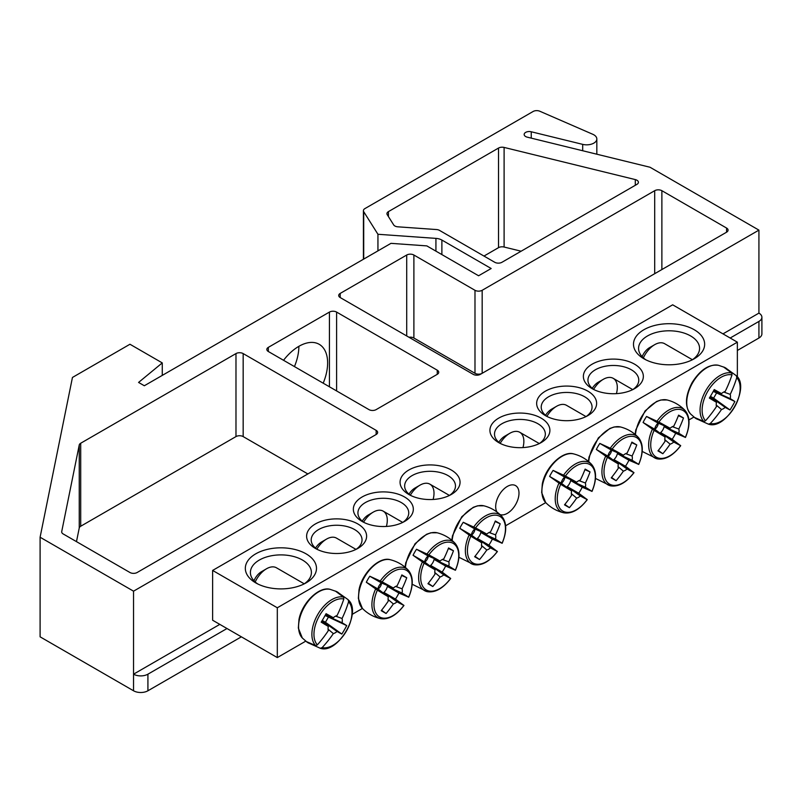 <?xml version="1.0" encoding="UTF-8"?>
<svg xmlns="http://www.w3.org/2000/svg" width="802" height="802" viewBox="0 0 802 802"><rect width="100%" height="100%" fill="white"/><g stroke="black" fill="none" stroke-linecap="round" stroke-linejoin="round"><path stroke-width="1.2" d="M317.161 549.37A25.413 14.677 180 0 1 311.196 539.926A25.413 14.677 180 0 1 326.885 526.373A25.413 14.677 180 0 1 354.584 529.551A25.413 14.677 180 0 1 362.033 539.926A25.413 14.677 180 0 1 356.068 549.37M693.931 417.05L688.918 419.937M545.741 502.603L505.621 525.771M362.434 608.437L352.138 614.382M305.762 641.149L277.312 657.58L212.62 620.227L212.62 570.433L277.312 607.776L737.359 342.173L672.667 304.82L212.62 570.433M357.822 523.947A29.985 17.313 0 0 0 315.407 523.947A29.985 17.313 0 0 0 315.407 548.438A29.985 17.313 0 0 0 357.822 548.438A29.985 17.313 0 0 0 357.822 523.947M404.539 496.969A29.985 17.313 0 0 0 362.133 496.969A29.985 17.313 0 0 0 362.133 521.46A29.985 17.313 0 0 0 404.539 521.46A29.985 17.313 0 0 0 404.539 496.969M592.157 388.659A29.985 17.313 0 0 0 634.562 388.659A29.985 17.313 0 0 0 634.562 364.168A29.985 17.313 0 0 0 592.157 364.168A29.985 17.313 0 0 0 592.157 388.659L592.157 388.659M498.714 442.604A29.985 17.313 0 0 0 541.119 442.604A29.985 17.313 0 0 0 541.119 418.123A29.985 17.313 0 0 0 498.714 418.123A29.985 17.313 0 0 0 498.704 442.604A29.985 17.313 0 0 0 498.714 442.604M643.916 358.775A35.579 20.541 0 0 0 694.231 358.775A35.579 20.541 0 0 0 694.231 329.722A35.579 20.541 0 0 0 643.916 329.722A35.579 20.541 0 0 0 643.906 358.775A35.579 20.541 0 0 0 643.916 358.775M255.748 582.884A35.579 20.541 0 0 0 306.063 582.884A35.579 20.541 0 0 0 306.063 553.831A35.579 20.541 0 0 0 255.748 553.831A35.579 20.541 0 0 0 255.748 582.884L255.748 582.884M545.43 415.626A29.985 17.313 0 0 0 587.846 415.626A29.985 17.313 0 0 0 587.846 391.145A29.985 17.313 0 0 0 545.43 391.145A29.985 17.313 0 0 0 545.43 415.626L545.43 415.626M451.265 469.992A29.985 17.313 0 0 0 408.86 469.992A29.985 17.313 0 0 0 408.86 494.483A29.985 17.313 0 0 0 451.265 494.483A29.985 17.313 0 0 0 451.265 469.992M363.887 522.393A25.413 14.677 180 0 1 357.923 512.949A25.413 14.677 180 0 1 373.612 499.395A25.413 14.677 180 0 1 401.311 502.573A25.413 14.677 180 0 1 408.749 512.949A25.413 14.677 180 0 1 402.794 522.393M410.604 495.415A25.413 14.677 180 0 1 404.649 485.972A25.413 14.677 180 0 1 420.338 472.418A25.413 14.677 180 0 1 448.027 475.596A25.413 14.677 180 0 1 455.476 485.972A25.413 14.677 180 0 1 449.511 495.415M593.911 389.592A25.413 14.677 180 0 1 587.946 380.148A25.413 14.677 180 0 1 613.36 365.471A25.413 14.677 180 0 1 638.773 380.148A25.413 14.677 180 0 1 632.818 389.592M547.185 416.569A25.413 14.677 180 0 1 541.22 407.125A25.413 14.677 180 0 1 566.633 392.449A25.413 14.677 180 0 1 592.056 407.125A25.413 14.677 180 0 1 586.092 416.569M496.979 512.027A16.481 9.514 -60 0 1 495.686 506.603A16.481 9.514 -60 0 1 502.874 490.022A16.481 9.514 -60 0 1 515.576 485.611A16.481 9.514 -60 0 1 516.017 503.846A16.481 9.514 -60 0 1 500.047 514.583M500.458 443.536A25.413 14.677 180 0 1 494.503 434.103A25.413 14.677 180 0 1 519.917 419.426A25.413 14.677 180 0 1 545.33 434.103A25.413 14.677 180 0 1 539.365 443.536M257.683 583.916A30.496 17.604 180 0 1 250.404 572.508A30.496 17.604 180 0 1 280.911 554.894A30.496 17.604 180 0 1 311.407 572.508A30.496 17.604 180 0 1 304.128 583.916M645.851 359.807A30.496 17.604 180 0 1 638.572 348.399A30.496 17.604 180 0 1 669.068 330.795A30.496 17.604 180 0 1 699.565 348.399A30.496 17.604 180 0 1 692.296 359.807M277.312 607.776L277.312 657.58M737.359 376.88L737.359 342.173M309.452 643.425A29.323 16.932 -60 0 1 307.938 642.713A29.323 16.932 -60 0 1 307.036 642.121A29.323 16.932 -60 0 1 306.304 641.53L315.627 645.58L317.351 644.868A26.897 15.529 -60 0 1 319.527 615.555A26.897 15.529 -60 0 1 343.827 599.014L343.587 597.159L335.416 591.104A29.323 16.932 -60 0 1 336.289 591.445A29.323 16.932 -60 0 1 338.634 592.889M320.389 648.287A28.341 16.361 120 0 1 320.269 648.257L320.389 648.287C337.923 654.462 362.424 612.036 348.309 599.936A28.341 16.361 120 0 0 348.218 599.836L348.589 601.761A26.897 15.529 -60 0 1 346.424 631.084A26.897 15.529 -60 0 1 322.123 647.615L320.269 648.257L309.783 643.545M338.895 593.119L347.928 599.525M317.351 644.868A101.583 77.513 -60 0 0 328.299 630.693A10.075 5.814 -60 0 1 328.299 626.432A101.583 5.113 -145.9 0 1 321.191 622.151A100.962 77.042 -60 0 0 326.073 613.69A101.583 5.113 25.9 0 1 333.341 617.71A10.075 5.814 -60 0 1 337.03 615.575A101.583 77.513 -60 0 0 343.827 599.014M348.589 601.761A101.583 87.739 120 0 1 342.063 618.492A10.075 5.814 -60 0 1 342.063 622.743A101.583 5.113 25.9 0 1 346.715 625.61A100.962 87.197 120 0 1 341.832 634.071A101.583 5.113 -145.9 0 1 337.03 631.475A10.075 5.814 -60 0 1 333.341 633.6A101.583 87.739 120 0 1 322.123 647.615M335.597 616.136L342.063 618.492M255.196 581.971A19.819 11.449 -60 0 1 266.525 568.768A19.819 11.449 -60 0 1 276.439 567.786L304.239 583.836M266.525 568.768L261.502 571.676A12.712 7.338 120 0 0 253.963 580.748M322.043 620.778L337.03 631.475M333.341 633.6L328.068 629.179M328.299 626.432L321.632 621.44M342.063 622.743L325.311 615.114M325.682 614.432L333.341 617.71M346.715 625.61L325.111 615.475M341.832 634.071L325.442 622.272L328.299 617.319M322.254 620.427L325.442 622.272M697.62 419.326A29.323 16.932 -60 0 1 695.194 418.022A29.323 16.932 -60 0 1 694.462 417.431L703.795 421.481L705.519 420.759A26.897 15.529 -60 0 1 707.685 391.446A26.897 15.529 -60 0 1 731.995 374.905L731.755 373.06L723.574 367.005A29.323 16.932 -60 0 1 724.457 367.336A29.323 16.932 -60 0 1 725.419 367.827A29.323 16.932 -60 0 1 726.792 368.79M708.557 424.188A28.341 16.361 120 0 1 708.427 424.158L708.557 424.188C726.091 430.363 750.592 387.927 736.477 375.827A28.341 16.361 120 0 0 736.386 375.737L736.757 377.662A26.897 15.529 -60 0 1 734.592 406.975A26.897 15.529 -60 0 1 710.281 423.516L708.427 424.158L697.951 419.436M727.063 369.01L736.477 375.827M736.757 377.662A101.583 87.739 120 0 1 730.231 394.383A10.075 5.814 -60 0 1 730.231 398.644A101.583 5.113 25.9 0 1 734.883 401.501A100.962 87.197 120 0 1 730 409.972A101.583 5.113 -145.9 0 1 725.188 407.366A10.075 5.814 -60 0 1 721.499 409.501A101.583 87.739 120 0 1 710.281 423.516M721.499 409.501L716.236 405.07M705.519 420.759A101.583 77.513 -60 0 0 716.467 406.594A10.075 5.814 -60 0 1 716.467 402.333A101.583 5.113 -145.9 0 1 709.349 398.053A100.962 77.042 -60 0 0 714.241 389.582A101.583 5.113 25.9 0 1 721.499 393.602A10.075 5.814 -60 0 1 725.188 391.476A101.583 77.513 -60 0 0 731.995 374.905M643.364 357.872A19.819 11.449 -60 0 1 644.778 355.126A19.819 11.449 -60 0 1 654.693 344.67A19.819 11.449 -60 0 1 664.607 343.687L692.407 359.737M654.693 344.67L649.66 347.567A12.712 7.338 120 0 0 643.304 354.273A12.712 7.338 120 0 0 642.121 356.649M713.84 390.333L721.499 393.602M723.765 392.028L730.231 394.383M730.231 398.644L713.469 391.015M716.467 402.333L709.8 397.331M710.201 396.669L725.188 407.366M734.883 401.501L713.279 391.376M730 409.972L713.61 398.163L716.467 393.211M710.422 396.328L713.61 398.163M549.621 476.438A29.323 16.932 -60 0 1 551.255 473.36A29.323 16.932 -60 0 1 553.099 470.403L565.44 476.047A26.897 15.529 -60 0 1 589.741 464.518A26.897 15.529 -60 0 1 591.916 491.335L582.212 487.215A29.323 16.932 -60 0 1 578.733 493.24L587.154 499.586A26.897 15.529 -60 0 1 562.844 511.115A26.897 15.529 -60 0 1 560.678 484.298L549.621 476.438L561.179 483.105A6.937 4.01 -60 0 1 564.658 477.08L576.658 482.202A10.075 5.814 -60 0 1 580.347 480.077A101.583 77.513 -60 0 0 585.149 469.09A100.962 5.083 25.9 0 1 590.041 471.917A101.583 87.739 120 0 1 585.39 482.984A10.075 5.814 -60 0 1 585.39 487.245A101.583 5.113 25.9 0 1 591.916 491.335L591.545 491.265M585.39 487.245L570.663 480.538A6.937 4.01 -60 0 1 567.174 486.573L578.733 493.24M582.212 487.215L570.663 480.538M565.44 476.047A101.583 5.113 25.9 0 1 576.658 482.202M586.904 499.295L587.154 499.586A101.583 5.113 -145.9 0 1 580.347 495.977A10.075 5.814 -60 0 1 576.658 498.102A101.583 87.739 120 0 1 569.4 507.666A100.962 5.083 -145.9 0 1 564.508 504.849A101.583 77.513 -60 0 0 571.615 495.195A10.075 5.814 -60 0 1 571.615 490.934A101.583 5.113 -145.9 0 1 560.678 484.298M567.174 486.573L580.347 495.977M500.167 443.336A19.819 11.449 -60 0 1 509.851 433.27A19.819 11.449 -60 0 1 519.766 432.288A19.819 11.449 -60 0 1 522.964 447.586M509.851 433.27L504.819 436.178A12.712 7.338 120 0 0 498.824 442.283M571.615 490.934L561.179 483.105M576.658 498.102L571.385 493.681M561.37 483.255A5.684 3.278 120 0 0 564.879 477.17M578.924 480.639L585.39 482.984M569.4 507.666L564.869 504.408M590.041 471.917L584.949 469.621M564.658 477.08L553.099 470.403M596.347 449.461A29.323 16.932 -60 0 1 597.981 446.383A29.323 16.932 -60 0 1 599.826 443.426L612.167 449.07A26.897 15.529 -60 0 1 636.467 437.541A26.897 15.529 -60 0 1 638.643 464.358L628.938 460.238A29.323 16.932 -60 0 1 625.46 466.273L633.871 472.609A26.897 15.529 -60 0 1 609.57 484.137A26.897 15.529 -60 0 1 607.395 457.32L596.347 449.461L607.896 456.127A6.937 4.01 -60 0 1 611.385 450.102L623.385 455.235A10.075 5.814 -60 0 1 627.074 453.1A101.583 77.513 -60 0 0 631.876 442.113A100.962 5.083 25.9 0 1 636.768 444.94A101.583 87.739 120 0 1 632.106 456.007A10.075 5.814 -60 0 1 632.106 460.268A101.583 5.113 25.9 0 1 638.643 464.358L638.272 464.288M632.106 460.268L617.38 453.571A6.937 4.01 -60 0 1 613.901 459.596L625.46 466.273M628.938 460.238L617.38 453.571M612.167 449.07A101.583 5.113 25.9 0 1 623.385 455.235M633.63 472.318L633.871 472.609A101.583 5.113 -145.9 0 1 627.074 469A10.075 5.814 -60 0 1 623.385 471.125A101.583 87.739 120 0 1 616.116 480.699A100.962 5.083 -145.9 0 1 611.234 477.872A101.583 77.513 -60 0 0 618.342 468.218A10.075 5.814 -60 0 1 618.342 463.957A101.583 5.113 -145.9 0 1 607.395 457.32M613.901 459.596L627.074 469M546.894 416.358A19.819 11.449 -60 0 1 556.578 406.293A19.819 11.449 -60 0 1 566.483 405.311L586.031 416.599M556.578 406.293L551.545 409.2A12.712 7.338 120 0 0 545.55 415.306M618.342 463.957L607.896 456.127M623.385 471.125L618.111 466.704M608.086 456.278A5.684 3.278 120 0 0 611.605 450.193M625.64 453.661L632.106 456.007M616.116 480.699L611.585 477.431M636.768 444.94L631.675 442.644M611.385 450.102L599.826 443.426M643.074 422.484A29.323 16.932 -60 0 1 644.708 419.406A29.323 16.932 -60 0 1 646.552 416.459L658.883 422.093A26.897 15.529 -60 0 1 683.194 410.574A26.897 15.529 -60 0 1 685.359 437.381L675.665 433.26A29.323 16.932 -60 0 1 672.176 439.295L680.597 445.631A26.897 15.529 -60 0 1 656.297 457.16A26.897 15.529 -60 0 1 654.121 430.353L643.074 422.484L654.622 429.16A6.937 4.01 -60 0 1 658.101 423.125L670.111 428.258A10.075 5.814 -60 0 1 673.79 426.123A101.583 77.513 -60 0 0 678.602 415.145A100.962 5.083 25.9 0 1 683.484 417.962A101.583 87.739 120 0 1 678.833 429.04A10.075 5.814 -60 0 1 678.833 433.291A101.583 5.113 25.9 0 1 685.359 437.381L684.988 437.311M678.833 433.291L664.106 426.594A6.937 4.01 -60 0 1 660.627 432.619L672.176 439.295M675.665 433.26L664.106 426.594M658.883 422.093A101.583 5.113 25.9 0 1 670.111 428.258M680.357 445.341L680.597 445.631A101.583 5.113 -145.9 0 1 673.79 442.022A10.075 5.814 -60 0 1 670.111 444.148A101.583 87.739 120 0 1 662.843 453.721A100.962 5.083 -145.9 0 1 657.961 450.894A101.583 77.513 -60 0 0 665.069 441.24A10.075 5.814 -60 0 1 665.069 436.98A101.583 5.113 -145.9 0 1 654.121 430.353M660.627 432.619L673.79 442.022M593.62 389.391A19.819 11.449 -60 0 1 603.294 379.316A19.819 11.449 -60 0 1 613.209 378.333A19.819 11.449 -60 0 1 616.417 393.632M603.294 379.316L598.262 382.223A12.712 7.338 120 0 0 592.267 388.328M665.069 436.98L654.622 429.16M670.111 444.148L664.838 439.727M654.813 429.301A5.684 3.278 120 0 0 658.322 423.215M672.367 426.684L678.833 429.04M662.843 453.721L658.312 450.453M683.484 417.962L678.392 415.667M658.101 423.125L646.552 416.459M459.767 528.317A29.323 16.932 -60 0 1 461.411 525.24A29.323 16.932 -60 0 1 463.255 522.282L475.586 527.927A26.897 15.529 -60 0 1 499.897 516.398A26.897 15.529 -60 0 1 502.062 543.205L492.358 539.094A29.323 16.932 -60 0 1 488.879 545.119L497.3 551.465A26.897 15.529 -60 0 1 472.99 562.984A26.897 15.529 -60 0 1 470.824 536.177L459.767 528.317L471.325 534.984A6.937 4.01 -60 0 1 474.804 528.949L486.804 534.082A10.075 5.814 -60 0 1 490.493 531.957A101.583 77.513 -60 0 0 495.305 520.969A100.962 5.083 25.9 0 1 500.187 523.786A101.583 87.739 120 0 1 495.536 534.864A10.075 5.814 -60 0 1 495.536 539.124A101.583 5.113 25.9 0 1 502.062 543.205L501.691 543.144M495.536 539.124L480.809 532.418A6.937 4.01 -60 0 1 477.33 538.453L488.879 545.119M492.358 539.094L480.809 532.418M475.586 527.927A101.583 5.113 25.9 0 1 486.804 534.082M497.05 551.174L497.3 551.465A101.583 5.113 -145.9 0 1 490.493 547.846A10.075 5.814 -60 0 1 486.804 549.982A101.583 87.739 120 0 1 479.546 559.545A100.962 5.083 -145.9 0 1 474.654 556.728A101.583 77.513 -60 0 0 481.771 547.074A10.075 5.814 -60 0 1 481.771 542.814A101.583 5.113 -145.9 0 1 470.824 536.177M477.33 538.453L490.493 547.846M410.313 495.215A19.819 11.449 -60 0 1 419.997 485.15A19.819 11.449 -60 0 1 429.912 484.167A19.819 11.449 -60 0 1 433.11 499.466M419.997 485.15L414.965 488.047A12.712 7.338 120 0 0 408.97 494.162M481.771 542.814L471.325 534.984M486.804 549.982L481.541 545.55M471.516 535.124A5.684 3.278 120 0 0 475.025 529.049M489.07 532.508L495.536 534.864M479.546 559.545L475.015 556.287M500.187 523.786L495.095 521.5M474.804 528.949L463.255 522.282M413.05 555.285A29.323 16.932 -60 0 1 414.684 552.217A29.323 16.932 -60 0 1 416.529 549.26L428.87 554.894A26.897 15.529 -60 0 1 453.17 543.375A26.897 15.529 -60 0 1 455.335 570.182L445.641 566.062A29.323 16.932 -60 0 1 442.153 572.097L450.574 578.432A26.897 15.529 -60 0 1 426.273 589.961A26.897 15.529 -60 0 1 424.098 563.154L413.05 555.285L424.599 561.961A6.937 4.01 -60 0 1 428.078 555.926L440.087 561.059A10.075 5.814 -60 0 1 443.767 558.934A101.583 77.513 -60 0 0 448.579 547.946A100.962 5.083 25.9 0 1 453.461 550.763A101.583 87.739 120 0 1 448.809 561.841A10.075 5.814 -60 0 1 448.809 566.102A101.583 5.113 25.9 0 1 455.335 570.182L454.965 570.122M448.809 566.102L434.082 559.395A6.937 4.01 -60 0 1 430.604 565.42L442.153 572.097M445.641 566.062L434.082 559.395M428.87 554.894A101.583 5.113 25.9 0 1 440.087 561.059M450.333 578.152L450.574 578.432A101.583 5.113 -145.9 0 1 443.767 574.823A10.075 5.814 -60 0 1 440.087 576.959A101.583 87.739 120 0 1 432.819 586.523A100.962 5.083 -145.9 0 1 427.937 583.696A101.583 77.513 -60 0 0 435.045 574.042A10.075 5.814 -60 0 1 435.045 569.791A101.583 5.113 -145.9 0 1 424.098 563.154M430.604 565.42L443.767 574.823M363.597 522.192A19.819 11.449 -60 0 1 373.271 512.117A19.819 11.449 -60 0 1 383.186 511.135A19.819 11.449 -60 0 1 386.394 526.443M373.271 512.117L368.238 515.024A12.712 7.338 120 0 0 362.243 521.14M435.045 569.791L424.599 561.961M440.087 576.959L434.814 572.528M424.789 562.102A5.684 3.278 120 0 0 428.298 556.027M442.343 559.485L448.809 561.841M432.819 586.523L428.288 583.254M453.461 550.763L448.368 548.478M428.078 555.926L416.529 549.26M366.324 582.262A29.323 16.932 -60 0 1 367.958 579.184A29.323 16.932 -60 0 1 369.802 576.237L382.143 581.871A26.897 15.529 -60 0 1 406.444 570.342A26.897 15.529 -60 0 1 408.619 597.159L398.915 593.039A29.323 16.932 -60 0 1 395.436 599.074L403.847 605.41A26.897 15.529 -60 0 1 379.546 616.938A26.897 15.529 -60 0 1 377.371 590.132L366.324 582.262L377.872 588.939A6.937 4.01 -60 0 1 381.361 582.904L393.361 588.036A10.075 5.814 -60 0 1 397.05 585.901A101.583 77.513 -60 0 0 401.852 574.924A100.962 5.083 25.9 0 1 406.744 577.741A101.583 87.739 120 0 1 402.083 588.818A10.075 5.814 -60 0 1 402.083 593.069A101.583 5.113 25.9 0 1 408.619 597.159L408.248 597.089M402.083 593.069L387.366 586.372A6.937 4.01 -60 0 1 383.877 592.397L395.436 599.074M398.915 593.039L387.366 586.372M382.143 581.871A101.583 5.113 25.9 0 1 393.361 588.036M403.606 605.119L403.847 605.41A101.583 5.113 -145.9 0 1 397.05 601.801A10.075 5.814 -60 0 1 393.361 603.926A101.583 87.739 120 0 1 386.093 613.5A100.962 5.083 -145.9 0 1 381.211 610.673A101.583 77.513 -60 0 0 388.318 601.019A10.075 5.814 -60 0 1 388.318 596.758A101.583 5.113 -145.9 0 1 377.371 590.132M383.877 592.397L397.05 601.801M316.87 549.159A19.819 11.449 -60 0 1 326.554 539.094A19.819 11.449 -60 0 1 336.459 538.112L356.008 549.4M326.554 539.094L321.522 542.002A12.712 7.338 120 0 0 315.527 548.107M388.318 596.758L377.872 588.939M393.361 603.926L388.088 599.505M378.063 589.079A5.684 3.278 120 0 0 381.582 582.994M395.617 586.462L402.083 588.818M386.093 613.5L381.562 610.232M406.744 577.741L401.652 575.445M381.361 582.904L369.802 576.237M268.329 347.366A5.083 2.937 0 0 0 266.835 349.441A5.083 2.937 0 0 0 268.329 351.507L268.329 347.366L329.421 312.088L329.421 386.785M323.196 383.196A40.661 23.479 120 0 0 327.627 362.925A40.661 23.479 120 0 0 319.206 344.309A40.661 23.479 120 0 0 283.537 360.298M336.609 390.935L336.609 312.088A5.083 2.937 0 0 0 329.421 312.088M336.609 312.088L437.25 370.183L437.25 374.333A5.083 2.937 0 0 0 438.734 372.258A5.083 2.937 0 0 0 437.25 370.183M437.25 374.333L376.148 409.611A5.083 2.937 0 0 1 368.96 409.611L268.329 351.507M482.172 373.301L482.172 290.294A5.083 2.937 180 0 1 474.984 290.294L474.984 373.301L413.892 338.023A5.083 2.937 0 0 0 408.98 337.261M482.092 373.351A5.083 2.937 180 0 1 474.984 373.301M363.707 211.688A5.083 2.937 180 0 1 363.406 210.685A5.083 2.937 180 0 1 364.89 208.61L533.109 111.488A5.083 2.937 180 0 1 539.766 111.217L592.788 134.285A10.165 5.865 180 0 1 596.828 138.967A10.165 5.865 180 0 1 582.693 144.37L531.245 131.769A5.083 2.937 0 0 0 524.167 134.465A5.083 2.937 0 0 0 527.265 137.162L650.021 167.247L758.923 230.124L133.543 591.174L40.1 537.23L72.451 377.451L129.954 344.248L162.265 362.905L138.576 382.434L144.33 385.752L390.975 243.347L426.824 245.893L478.583 275.768L491.165 268.51L441.882 240.059A10.165 5.865 0 0 0 435.927 238.384L377.942 234.274L363.707 211.688L363.707 259.096M388.429 216.57L388.429 211.618A5.083 2.937 0 0 0 386.935 213.693A5.083 2.937 0 0 0 387.246 214.695L393.672 224.901A5.083 2.937 0 0 0 397.832 226.816L436.539 229.552A5.083 2.937 180 0 1 439.516 230.395L494.754 262.284A5.083 2.937 0 0 0 501.942 262.284L636.918 184.36A5.083 2.937 0 0 0 638.402 182.285A5.083 2.937 0 0 0 635.304 179.588L635.304 185.292M388.429 211.618L498.523 148.059L498.523 247.658L483.977 256.059M521.13 251.206L504.107 247.036L504.107 147.428A5.083 2.937 0 0 0 498.523 148.059M504.107 147.428L635.304 179.588M307.858 473.942L243.166 436.589L243.166 353.582L376.148 430.363L376.148 434.514L137.142 572.508A5.083 2.937 0 0 1 129.954 572.508L63.178 533.952A5.083 2.937 0 0 1 61.684 531.876A5.083 2.937 0 0 1 61.724 531.536L79.248 444.97L79.248 527.977L76.481 541.631M243.166 436.589A5.083 2.937 0 0 0 235.978 436.589L80.701 526.242L80.701 443.235A5.083 2.937 0 0 0 79.248 444.97M80.701 443.235L235.978 353.582L235.978 436.589M243.166 353.582A5.083 2.937 0 0 0 235.978 353.582M376.148 434.514A5.083 2.937 0 0 0 377.642 432.438A5.083 2.937 0 0 0 376.148 430.363M482.172 290.294L654.693 190.696L654.693 273.693M661.881 269.552L661.881 190.696A5.083 2.937 0 0 0 654.693 190.696M661.881 190.696L726.572 228.049L726.572 232.199A5.083 2.937 0 0 0 728.066 230.124A5.083 2.937 0 0 0 726.572 228.049M726.572 232.199L480.378 374.333A5.083 2.937 0 0 1 473.19 374.333L340.208 297.562L340.208 293.412A5.083 2.937 0 0 0 338.715 295.487A5.083 2.937 0 0 0 340.208 297.562M340.208 293.412L406.704 255.026L406.704 335.948M413.892 338.023L413.892 255.026A5.083 2.937 0 0 0 406.704 255.026M413.892 255.026L474.984 290.294M80.701 526.242A5.083 2.937 0 0 0 79.248 527.977M298.875 346.324L298.875 346.324A40.661 23.479 -60 0 1 294.444 366.594M737.359 350.474L758.923 338.023A10.165 5.865 0 0 0 761.9 333.873L761.9 317.271A10.165 5.865 180 0 1 758.923 321.422L730.171 338.023M241.372 636.828L147.919 690.783L147.919 674.181A10.165 5.865 180 0 1 133.543 674.181L133.543 591.174M40.1 537.23L40.1 636.828L133.543 690.783A10.165 5.865 0 0 0 147.919 690.783M504.107 247.036A5.083 2.937 0 0 0 498.523 247.658M226.996 628.527L147.919 674.181M758.923 230.124L758.923 313.121A10.165 5.865 180 0 1 761.9 317.271M377.942 250.876L377.942 234.274M162.265 375.396L162.265 362.905M133.543 690.783L133.543 674.181L219.808 624.377M722.983 333.873L758.923 313.121M302.324 638.011A28.431 16.421 -60 0 1 304.459 606.853A28.431 16.421 -60 0 1 330.384 589.43C319.547 585.831 302.113 602.472 298.986 619.455L298.344 628.106L302.324 638.011L307.046 642.131M343.587 597.159A28.341 16.361 120 0 0 317.752 614.532A28.341 16.361 120 0 0 315.627 645.58M692.627 382.755A28.431 16.421 -60 0 1 718.542 365.321C709.138 363.958 700.346 369.682 692.176 382.494C685.169 395.967 684.607 406.444 690.492 413.912A28.431 16.421 -60 0 1 692.627 382.755M731.755 373.06A28.341 16.361 120 0 0 705.92 390.424A28.341 16.361 120 0 0 703.795 421.481M545.651 502.513A28.431 16.421 -60 0 1 547.786 471.355A28.431 16.421 -60 0 1 573.701 453.922C562.864 450.333 545.44 466.964 542.312 483.957L541.671 492.608L545.651 502.513C550.683 507.666 556.708 511.095 563.716 512.789C571.656 514.102 579.505 509.721 587.264 499.646M558.954 483.155A28.341 16.361 120 0 0 563.716 512.789M591.635 464.428A28.341 16.361 120 0 0 563.585 475.125M588.728 461.671A28.431 16.421 -60 0 1 594.503 444.378A28.431 16.421 -60 0 1 620.427 426.955L614.152 426.965L609.791 428.489L598.352 437.902L589.039 456.98L588.397 461.381M605.67 456.178A28.341 16.361 120 0 0 610.432 485.812L595.495 478.423M638.743 464.428C643.595 452.669 643.465 443.676 638.362 437.461A28.341 16.361 120 0 0 610.312 448.148M635.455 434.694A28.431 16.421 -60 0 1 641.229 417.401A28.431 16.421 -60 0 1 667.154 399.977L660.868 399.987L656.507 401.511L645.069 410.925L635.755 430.002L635.114 434.403M652.397 429.2A28.341 16.361 120 0 0 657.159 458.834L642.222 451.446M685.469 437.451C690.311 425.692 690.181 416.699 685.078 410.484A28.341 16.361 120 0 0 657.038 421.17M452.158 540.518A28.431 16.421 -60 0 1 457.932 523.235A28.431 16.421 -60 0 1 483.847 505.801L477.571 505.811L473.21 507.335L461.772 516.749L452.458 535.826L451.817 540.237M469.1 535.034A28.341 16.361 120 0 0 473.862 564.668L458.924 557.27M502.172 543.275C507.014 531.515 506.884 522.523 501.781 516.308A28.341 16.361 120 0 0 473.731 527.004M405.431 567.495A28.431 16.421 -60 0 1 411.205 550.202A28.431 16.421 -60 0 1 437.13 532.779L430.844 532.789L426.494 534.312L415.045 543.726L405.732 562.803L405.09 567.214M422.373 562.012A28.341 16.361 120 0 0 427.135 591.645L412.198 584.247M455.446 570.252C460.288 558.493 460.158 549.5 455.055 543.285A28.341 16.361 120 0 0 427.015 553.981M362.354 608.347A28.431 16.421 -60 0 1 364.479 577.179A28.431 16.421 -60 0 1 390.404 559.756C379.567 556.157 362.133 572.798 359.015 589.781L358.364 598.432L362.354 608.347C367.386 613.5 373.411 616.918 380.419 618.613C388.348 619.926 396.198 615.545 403.967 605.47M375.647 588.979A28.341 16.361 120 0 0 380.419 618.613M408.719 597.229C413.571 585.47 413.441 576.478 408.338 570.262A28.341 16.361 120 0 0 380.288 580.949M61.724 532.217L61.724 531.536M758.923 338.023L758.923 321.422M531.245 131.769L531.245 138.144M582.693 150.746L582.693 144.37M435.927 251.146L435.927 238.384M441.882 240.059L441.882 254.585M336.299 591.455L330.384 589.43M724.467 367.346L718.542 365.321M695.204 418.022L690.492 413.912M592.026 491.405C596.868 479.636 596.738 470.654 591.635 464.438C586.663 459.215 580.688 455.716 573.701 453.922M539.305 443.566L519.766 432.288M638.362 437.461C633.39 432.238 627.405 428.739 620.427 426.955M610.442 485.812C618.372 487.125 626.222 482.744 633.991 472.669M685.078 410.484C680.106 405.261 674.131 401.762 667.154 399.977M657.159 458.844C665.099 460.147 672.948 455.767 680.708 445.691M632.748 389.622L613.209 378.333M501.781 516.308C496.809 511.095 490.834 507.586 483.847 505.801M473.862 564.668C481.801 565.981 489.651 561.601 497.41 551.515M449.451 495.446L429.912 484.167M455.055 543.285C450.082 538.062 444.107 534.563 437.13 532.779M427.135 591.645C435.075 592.959 442.925 588.568 450.694 578.493M402.734 522.423L383.186 511.135M408.338 570.262C403.366 565.039 397.391 561.54 390.404 559.756M596.828 138.967L596.828 154.215M363.406 210.685L363.406 259.267"/></g></svg>
